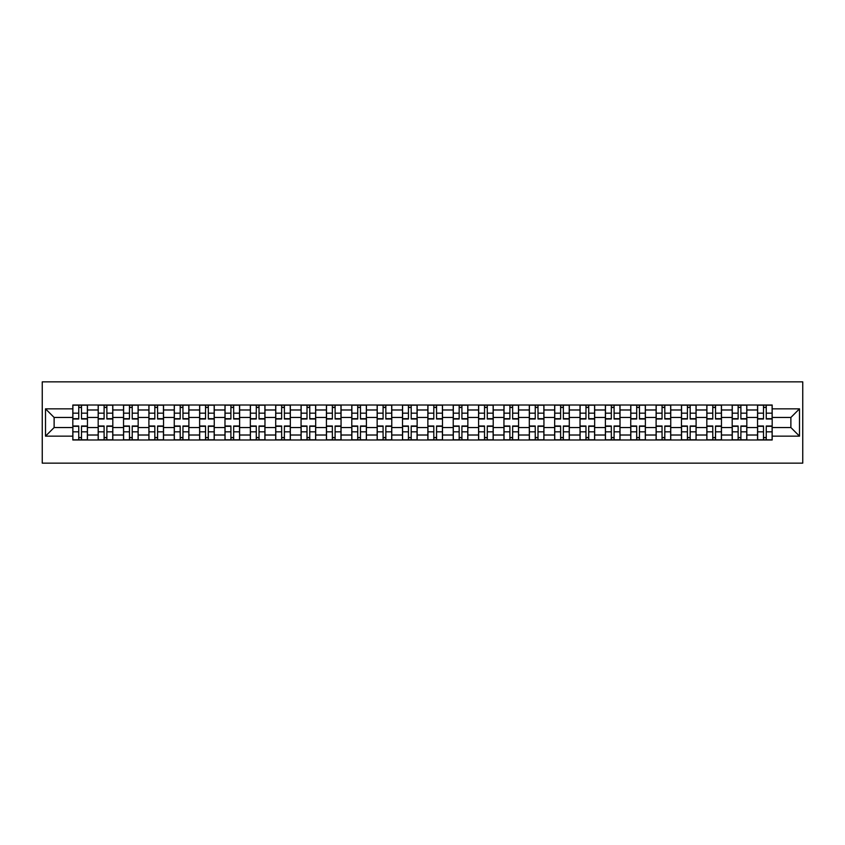 <?xml version="1.0" encoding="UTF-8"?>
<svg xmlns="http://www.w3.org/2000/svg" width="845" height="845" viewBox="0 0 845 845"><rect width="100%" height="100%" fill="white"/><g stroke="black" fill="none" stroke-linecap="round" stroke-linejoin="round"><path stroke-width="1.27" d="M42.25 463.144L802.75 463.144L802.75 381.855L42.25 381.855L42.25 463.144M98.178 439.981L98.178 409.983L87.447 409.983L87.447 439.981M87.447 409.983L87.447 405.019M98.178 409.983L98.178 405.019M112.807 405.019L112.807 439.981M123.539 439.981L123.539 405.019M138.168 405.019L138.168 439.981M148.9 439.981L148.9 405.019M163.529 405.019L163.529 439.981M174.26 439.981L174.26 405.019M188.889 405.019L188.889 439.981M199.621 439.981L199.621 405.019M214.25 405.019L214.25 439.981M224.981 439.981L224.981 405.019M239.61 405.019L239.61 439.981M250.342 439.981L250.342 405.019M264.971 405.019L264.971 439.981M275.702 439.981L275.702 405.019M290.331 405.019L290.331 439.981M301.063 439.981L301.063 405.019M315.692 405.019L315.692 439.981M326.423 439.981L326.423 405.019M341.053 405.019L341.053 439.981M351.784 439.981L351.784 405.019M366.413 405.019L366.413 439.981M377.145 439.981L377.145 405.019M391.774 405.019L391.774 439.981M402.505 439.981L402.505 405.019M417.134 405.019L417.134 439.981M427.866 439.981L427.866 405.019M442.495 405.019L442.495 439.981M453.226 439.981L453.226 405.019M467.855 405.019L467.855 439.981M478.587 439.981L478.587 405.019M493.216 405.019L493.216 439.981M503.947 439.981L503.947 405.019M518.576 405.019L518.576 439.981M529.308 439.981L529.308 405.019M543.937 405.019L543.937 439.981M554.669 439.981L554.669 405.019M569.298 405.019L569.298 439.981M580.029 439.981L580.029 405.019M594.658 405.019L594.658 439.981M605.39 439.981L605.39 405.019M620.019 405.019L620.019 439.981M630.75 439.981L630.75 405.019M645.379 405.019L645.379 439.981M656.111 439.981L656.111 405.019M670.74 405.019L670.74 439.981M681.471 439.981L681.471 405.019M696.1 405.019L696.1 439.981M706.832 439.981L706.832 405.019M721.461 405.019L721.461 439.981M732.192 439.981L732.192 405.019M746.822 405.019L746.822 439.981M757.553 439.981L757.553 405.019M757.553 427.538L746.822 427.538M732.192 427.538L721.461 427.538M706.832 427.538L696.1 427.538M681.471 427.538L670.74 427.538M656.111 427.538L645.379 427.538M630.75 427.538L620.019 427.538M605.39 427.538L594.658 427.538M580.029 427.538L569.298 427.538M554.669 427.538L543.937 427.538M529.308 427.538L518.576 427.538M503.947 427.538L493.216 427.538M478.587 427.538L467.855 427.538M453.226 427.538L442.495 427.538M427.866 427.538L417.134 427.538M402.505 427.538L391.774 427.538M377.145 427.538L366.413 427.538M351.784 427.538L341.053 427.538M326.423 427.538L315.692 427.538M301.063 427.538L290.331 427.538M275.702 427.538L264.971 427.538M250.342 427.538L239.61 427.538M224.981 427.538L214.25 427.538M199.621 427.538L188.889 427.538M174.26 427.538L163.529 427.538M148.9 427.538L138.168 427.538M123.539 427.538L112.807 427.538M98.178 427.538L87.447 427.538M757.553 417.462L746.822 417.462M732.192 417.462L721.461 417.462M706.832 417.462L696.1 417.462M681.471 417.462L670.74 417.462M656.111 417.462L645.379 417.462M630.75 417.462L620.019 417.462M605.39 417.462L594.658 417.462M580.029 417.462L569.298 417.462M554.669 417.462L543.937 417.462M529.308 417.462L518.576 417.462M503.947 417.462L493.216 417.462M478.587 417.462L467.855 417.462M453.226 417.462L442.495 417.462M427.866 417.462L417.134 417.462M402.505 417.462L391.774 417.462M377.145 417.462L366.413 417.462M351.784 417.462L341.053 417.462M326.423 417.462L315.692 417.462M301.063 417.462L290.331 417.462M275.702 417.462L264.971 417.462M250.342 417.462L239.61 417.462M224.981 417.462L214.25 417.462M199.621 417.462L188.889 417.462M174.26 417.462L163.529 417.462M148.9 417.462L138.168 417.462M123.539 417.462L112.807 417.462M98.178 417.462L87.447 417.462M54.122 427.538L72.818 427.538L72.818 417.462L54.122 417.462L54.122 427.538L45.503 436.157L45.503 408.843L72.818 408.843L72.818 417.462M772.182 417.462L772.182 427.538L790.878 427.538L790.878 417.462L772.182 417.462L772.182 405.019L72.818 405.019L72.818 408.843M772.182 408.843L799.497 408.843L799.497 436.157L772.182 436.157L772.182 427.538M72.818 427.538L72.818 439.981L772.182 439.981L772.182 436.157M72.818 436.157L45.503 436.157M81.511 437.541L78.743 437.541M78.743 407.459L81.511 407.459M106.871 437.541L104.104 437.541M104.104 407.459L106.871 407.459M132.232 437.541L129.465 437.541M129.465 407.459L132.232 407.459M157.592 437.541L154.825 437.541M154.825 407.459L157.592 407.459M182.953 437.541L180.186 437.541M180.186 407.459L182.953 407.459M208.314 437.541L205.546 437.541M205.546 407.459L208.314 407.459M233.674 437.541L230.907 437.541M230.907 407.459L233.674 407.459M259.035 437.541L256.278 437.541M256.278 407.459L259.035 407.459M284.395 437.541L281.638 437.541M281.638 407.459L284.395 407.459M309.756 437.541L306.999 437.541M306.999 407.459L309.756 407.459M335.116 437.541L332.36 437.541M332.36 407.459L335.116 407.459M360.477 437.541L357.72 437.541M357.72 407.459L360.477 407.459M385.838 437.541L383.081 437.541M383.081 407.459L385.838 407.459M411.198 437.541L408.441 437.541M408.441 407.459L411.198 407.459M436.559 437.541L433.802 437.541M433.802 407.459L436.559 407.459M461.919 437.541L459.162 437.541M459.162 407.459L461.919 407.459M487.28 437.541L484.523 437.541M484.523 407.459L487.28 407.459M512.64 437.541L509.884 437.541M509.884 407.459L512.64 407.459M538.001 437.541L535.244 437.541M535.244 407.459L538.001 407.459M563.361 437.541L560.605 437.541M560.605 407.459L563.361 407.459M588.722 437.541L585.965 437.541M585.965 407.459L588.722 407.459M614.093 437.541L611.326 437.541M611.326 407.459L614.093 407.459M639.454 437.541L636.686 437.541M636.686 407.459L639.454 407.459M664.814 437.541L662.047 437.541M662.047 407.459L664.814 407.459M690.175 437.541L687.407 437.541M687.407 407.459L690.175 407.459M715.535 437.541L712.768 437.541M712.768 407.459L715.535 407.459M740.896 437.541L738.129 437.541M738.129 407.459L740.896 407.459M766.257 437.541L763.489 437.541M763.489 407.459L766.257 407.459M45.503 408.843L54.122 417.462M790.878 427.538L799.497 436.157M790.878 417.462L799.497 408.843M81.511 419.004L81.511 405.188L87.362 405.188L87.362 419.004L81.511 419.004M78.743 407.301L81.511 407.301M81.511 405.188L72.892 405.188L72.892 419.004L78.743 419.004L78.743 405.188L76.388 405.188M78.743 425.996L78.743 439.812L72.892 439.812L72.892 425.996L78.743 425.996M81.511 437.699L78.743 437.699M78.743 439.812L87.362 439.812L87.362 425.996L81.511 425.996L81.511 439.812L83.866 439.812M106.871 419.004L106.871 405.188L112.723 405.188L112.723 419.004L106.871 419.004M104.104 407.301L106.871 407.301M106.871 405.188L98.252 405.188L98.252 419.004L104.104 419.004L104.104 405.188L101.749 405.188M132.232 419.004L132.232 405.188L138.084 405.188L138.084 419.004L132.232 419.004M129.465 407.301L132.232 407.301M132.232 405.188L123.613 405.188L123.613 419.004L129.465 419.004L129.465 405.188L127.109 405.188M104.104 425.996L104.104 439.812L98.252 439.812L98.252 425.996L104.104 425.996M106.871 437.699L104.104 437.699M104.104 439.812L112.723 439.812L112.723 425.996L106.871 425.996L106.871 439.812L109.227 439.812M129.465 425.996L129.465 439.812L123.613 439.812L123.613 425.996L129.465 425.996M132.232 437.699L129.465 437.699M129.465 439.812L138.084 439.812L138.084 425.996L132.232 425.996L132.232 439.812L134.587 439.812M157.592 419.004L157.592 405.188L163.444 405.188L163.444 419.004L157.592 419.004M154.825 407.301L157.592 407.301M157.592 405.188L148.973 405.188L148.973 419.004L154.825 419.004L154.825 405.188L152.47 405.188M182.953 419.004L182.953 405.188L188.805 405.188L188.805 419.004L182.953 419.004M180.186 407.301L182.953 407.301M182.953 405.188L174.334 405.188L174.334 419.004L180.186 419.004L180.186 405.188L177.83 405.188M208.314 419.004L208.314 405.188L214.165 405.188L214.165 419.004L208.314 419.004M205.546 407.301L208.314 407.301M208.314 405.188L199.695 405.188L199.695 419.004L205.546 419.004L205.546 405.188L203.191 405.188M154.825 425.996L154.825 439.812L148.973 439.812L148.973 425.996L154.825 425.996M157.592 437.699L154.825 437.699M154.825 439.812L163.444 439.812L163.444 425.996L157.592 425.996L157.592 439.812L159.948 439.812M180.186 425.996L180.186 439.812L174.334 439.812L174.334 425.996L180.186 425.996M182.953 437.699L180.186 437.699M180.186 439.812L188.805 439.812L188.805 425.996L182.953 425.996L182.953 439.812L185.308 439.812M205.546 425.996L205.546 439.812L199.695 439.812L199.695 425.996L205.546 425.996M208.314 437.699L205.546 437.699M205.546 439.812L214.165 439.812L214.165 425.996L208.314 425.996L208.314 439.812L210.669 439.812M230.907 425.996L230.907 439.812L225.055 439.812L225.055 425.996L230.907 425.996M233.674 437.699L230.907 437.699M230.907 439.812L239.526 439.812L239.526 425.996L233.674 425.996L233.674 439.812L236.03 439.812M256.278 425.996L256.278 439.812L250.416 439.812L250.416 425.996L256.278 425.996M259.035 437.699L256.278 437.699M256.278 439.812L264.886 439.812L264.886 425.996L259.035 425.996L259.035 439.812L261.39 439.812M281.638 425.996L281.638 439.812L275.776 439.812L275.776 425.996L281.638 425.996M284.395 437.699L281.638 437.699M281.638 439.812L290.247 439.812L290.247 425.996L284.395 425.996L284.395 439.812L286.751 439.812M306.999 425.996L306.999 439.812L301.137 439.812L301.137 425.996L306.999 425.996M309.756 437.699L306.999 437.699M306.999 439.812L315.607 439.812L315.607 425.996L309.756 425.996L309.756 439.812L312.111 439.812M332.36 425.996L332.36 439.812L326.508 439.812L326.508 425.996L332.36 425.996M335.116 437.699L332.36 437.699M332.36 439.812L340.968 439.812L340.968 425.996L335.116 425.996L335.116 439.812L337.472 439.812M357.72 425.996L357.72 439.812L351.869 439.812L351.869 425.996L357.72 425.996M360.477 437.699L357.72 437.699M357.72 439.812L366.329 439.812L366.329 425.996L360.477 425.996L360.477 439.812L362.832 439.812M383.081 425.996L383.081 439.812L377.229 439.812L377.229 425.996L383.081 425.996M385.838 437.699L383.081 437.699M383.081 439.812L391.689 439.812L391.689 425.996L385.838 425.996L385.838 439.812L388.193 439.812M408.441 425.996L408.441 439.812L402.59 439.812L402.59 425.996L408.441 425.996M411.198 437.699L408.441 437.699M408.441 439.812L417.05 439.812L417.05 425.996L411.198 425.996L411.198 439.812L413.554 439.812M433.802 425.996L433.802 439.812L427.95 439.812L427.95 425.996L433.802 425.996M436.559 437.699L433.802 437.699M433.802 439.812L442.41 439.812L442.41 425.996L436.559 425.996L436.559 439.812L438.925 439.812M459.162 425.996L459.162 439.812L453.311 439.812L453.311 425.996L459.162 425.996M461.919 437.699L459.162 437.699M459.162 439.812L467.771 439.812L467.771 425.996L461.919 425.996L461.919 439.812L464.285 439.812M484.523 425.996L484.523 439.812L478.671 439.812L478.671 425.996L484.523 425.996M487.28 437.699L484.523 437.699M484.523 439.812L493.131 439.812L493.131 425.996L487.28 425.996L487.28 439.812L489.646 439.812M509.884 425.996L509.884 439.812L504.032 439.812L504.032 425.996L509.884 425.996M512.64 437.699L509.884 437.699M509.884 439.812L518.492 439.812L518.492 425.996L512.64 425.996L512.64 439.812L515.006 439.812M535.244 425.996L535.244 439.812L529.392 439.812L529.392 425.996L535.244 425.996M538.001 437.699L535.244 437.699M535.244 439.812L543.863 439.812L543.863 425.996L538.001 425.996L538.001 439.812L540.367 439.812M560.605 425.996L560.605 439.812L554.753 439.812L554.753 425.996L560.605 425.996M563.361 437.699L560.605 437.699M560.605 439.812L569.224 439.812L569.224 425.996L563.361 425.996L563.361 439.812L565.727 439.812M585.965 425.996L585.965 439.812L580.114 439.812L580.114 425.996L585.965 425.996M588.722 437.699L585.965 437.699M585.965 439.812L594.584 439.812L594.584 425.996L588.722 425.996L588.722 439.812L591.088 439.812M611.326 425.996L611.326 439.812L605.474 439.812L605.474 425.996L611.326 425.996M614.093 437.699L611.326 437.699M611.326 439.812L619.945 439.812L619.945 425.996L614.093 425.996L614.093 439.812L616.449 439.812M233.674 419.004L233.674 405.188L239.526 405.188L239.526 419.004L233.674 419.004M230.907 407.301L233.674 407.301M233.674 405.188L225.055 405.188L225.055 419.004L230.907 419.004L230.907 405.188L228.551 405.188M259.035 419.004L259.035 405.188L264.886 405.188L264.886 419.004L259.035 419.004M256.278 407.301L259.035 407.301M259.035 405.188L250.416 405.188L250.416 419.004L256.278 419.004L256.278 405.188L253.912 405.188M284.395 419.004L284.395 405.188L290.247 405.188L290.247 419.004L284.395 419.004M281.638 407.301L284.395 407.301M284.395 405.188L275.776 405.188L275.776 419.004L281.638 419.004L281.638 405.188L279.272 405.188M309.756 419.004L309.756 405.188L315.607 405.188L315.607 419.004L309.756 419.004M306.999 407.301L309.756 407.301M309.756 405.188L301.137 405.188L301.137 419.004L306.999 419.004L306.999 405.188L304.633 405.188M335.116 419.004L335.116 405.188L340.968 405.188L340.968 419.004L335.116 419.004M332.36 407.301L335.116 407.301M335.116 405.188L326.508 405.188L326.508 419.004L332.36 419.004L332.36 405.188L329.994 405.188M360.477 419.004L360.477 405.188L366.329 405.188L366.329 419.004L360.477 419.004M357.72 407.301L360.477 407.301M360.477 405.188L351.869 405.188L351.869 419.004L357.72 419.004L357.72 405.188L355.354 405.188M385.838 419.004L385.838 405.188L391.689 405.188L391.689 419.004L385.838 419.004M383.081 407.301L385.838 407.301M385.838 405.188L377.229 405.188L377.229 419.004L383.081 419.004L383.081 405.188L380.715 405.188M411.198 419.004L411.198 405.188L417.05 405.188L417.05 419.004L411.198 419.004M408.441 407.301L411.198 407.301M411.198 405.188L402.59 405.188L402.59 419.004L408.441 419.004L408.441 405.188L406.075 405.188M436.559 419.004L436.559 405.188L442.41 405.188L442.41 419.004L436.559 419.004M433.802 407.301L436.559 407.301M436.559 405.188L427.95 405.188L427.95 419.004L433.802 419.004L433.802 405.188L431.446 405.188M461.919 419.004L461.919 405.188L467.771 405.188L467.771 419.004L461.919 419.004M459.162 407.301L461.919 407.301M461.919 405.188L453.311 405.188L453.311 419.004L459.162 419.004L459.162 405.188L456.807 405.188M487.28 419.004L487.28 405.188L493.131 405.188L493.131 419.004L487.28 419.004M484.523 407.301L487.28 407.301M487.28 405.188L478.671 405.188L478.671 419.004L484.523 419.004L484.523 405.188L482.168 405.188M512.64 419.004L512.64 405.188L518.492 405.188L518.492 419.004L512.64 419.004M509.884 407.301L512.64 407.301M512.64 405.188L504.032 405.188L504.032 419.004L509.884 419.004L509.884 405.188L507.528 405.188M538.001 419.004L538.001 405.188L543.863 405.188L543.863 419.004L538.001 419.004M535.244 407.301L538.001 407.301M538.001 405.188L529.392 405.188L529.392 419.004L535.244 419.004L535.244 405.188L532.889 405.188M563.361 419.004L563.361 405.188L569.224 405.188L569.224 419.004L563.361 419.004M560.605 407.301L563.361 407.301M563.361 405.188L554.753 405.188L554.753 419.004L560.605 419.004L560.605 405.188L558.249 405.188M588.722 419.004L588.722 405.188L594.584 405.188L594.584 419.004L588.722 419.004M585.965 407.301L588.722 407.301M588.722 405.188L580.114 405.188L580.114 419.004L585.965 419.004L585.965 405.188L583.61 405.188M614.093 419.004L614.093 405.188L619.945 405.188L619.945 419.004L614.093 419.004M611.326 407.301L614.093 407.301M614.093 405.188L605.474 405.188L605.474 419.004L611.326 419.004L611.326 405.188L608.97 405.188M639.454 419.004L639.454 405.188L645.305 405.188L645.305 419.004L639.454 419.004M636.686 407.301L639.454 407.301M639.454 405.188L630.835 405.188L630.835 419.004L636.686 419.004L636.686 405.188L634.331 405.188M664.814 419.004L664.814 405.188L670.666 405.188L670.666 419.004L664.814 419.004M662.047 407.301L664.814 407.301M664.814 405.188L656.195 405.188L656.195 419.004L662.047 419.004L662.047 405.188L659.691 405.188M690.175 419.004L690.175 405.188L696.026 405.188L696.026 419.004L690.175 419.004M687.407 407.301L690.175 407.301M690.175 405.188L681.556 405.188L681.556 419.004L687.407 419.004L687.407 405.188L685.052 405.188M715.535 419.004L715.535 405.188L721.387 405.188L721.387 419.004L715.535 419.004M712.768 407.301L715.535 407.301M715.535 405.188L706.916 405.188L706.916 419.004L712.768 419.004L712.768 405.188L710.413 405.188M636.686 425.996L636.686 439.812L630.835 439.812L630.835 425.996L636.686 425.996M639.454 437.699L636.686 437.699M636.686 439.812L645.305 439.812L645.305 425.996L639.454 425.996L639.454 439.812L641.809 439.812M662.047 425.996L662.047 439.812L656.195 439.812L656.195 425.996L662.047 425.996M664.814 437.699L662.047 437.699M662.047 439.812L670.666 439.812L670.666 425.996L664.814 425.996L664.814 439.812L667.17 439.812M687.407 425.996L687.407 439.812L681.556 439.812L681.556 425.996L687.407 425.996M690.175 437.699L687.407 437.699M687.407 439.812L696.026 439.812L696.026 425.996L690.175 425.996L690.175 439.812L692.53 439.812M712.768 425.996L712.768 439.812L706.916 439.812L706.916 425.996L712.768 425.996M715.535 437.699L712.768 437.699M712.768 439.812L721.387 439.812L721.387 425.996L715.535 425.996L715.535 439.812L717.891 439.812M740.896 419.004L740.896 405.188L746.748 405.188L746.748 419.004L740.896 419.004M738.129 407.301L740.896 407.301M740.896 405.188L732.277 405.188L732.277 419.004L738.129 419.004L738.129 405.188L735.773 405.188M738.129 425.996L738.129 439.812L732.277 439.812L732.277 425.996L738.129 425.996M740.896 437.699L738.129 437.699M738.129 439.812L746.748 439.812L746.748 425.996L740.896 425.996L740.896 439.812L743.251 439.812M766.257 419.004L766.257 405.188L772.108 405.188L772.108 419.004L766.257 419.004M763.489 407.301L766.257 407.301M766.257 405.188L757.638 405.188L757.638 419.004L763.489 419.004L763.489 405.188L761.134 405.188M763.489 425.996L763.489 439.812L757.638 439.812L757.638 425.996L763.489 425.996M766.257 437.699L763.489 437.699M763.489 439.812L772.108 439.812L772.108 425.996L766.257 425.996L766.257 439.812L768.612 439.812M732.192 409.983L721.461 409.983M706.832 409.983L696.1 409.983M681.471 409.983L670.74 409.983M656.111 409.983L645.379 409.983M630.75 409.983L620.019 409.983M605.39 409.983L594.658 409.983M580.029 409.983L569.298 409.983M554.669 409.983L543.937 409.983M529.308 409.983L518.576 409.983M503.947 409.983L493.216 409.983M478.587 409.983L467.855 409.983M453.226 409.983L442.495 409.983M427.866 409.983L417.134 409.983M402.505 409.983L391.774 409.983M377.145 409.983L366.413 409.983M351.784 409.983L341.053 409.983M326.423 409.983L315.692 409.983M301.063 409.983L290.331 409.983M275.702 409.983L264.971 409.983M250.342 409.983L239.61 409.983M224.981 409.983L214.25 409.983M199.621 409.983L188.889 409.983M174.26 409.983L163.529 409.983M148.9 409.983L138.168 409.983M123.539 409.983L112.807 409.983M757.553 409.983L746.822 409.983M732.192 435.017L721.461 435.017M706.832 435.017L696.1 435.017M681.471 435.017L670.74 435.017M656.111 435.017L645.379 435.017M630.75 435.017L620.019 435.017M605.39 435.017L594.658 435.017M580.029 435.017L569.298 435.017M554.669 435.017L543.937 435.017M529.308 435.017L518.576 435.017M503.947 435.017L493.216 435.017M478.587 435.017L467.855 435.017M453.226 435.017L442.495 435.017M427.866 435.017L417.134 435.017M402.505 435.017L391.774 435.017M377.145 435.017L366.413 435.017M351.784 435.017L341.053 435.017M326.423 435.017L315.692 435.017M301.063 435.017L290.331 435.017M275.702 435.017L264.971 435.017M250.342 435.017L239.61 435.017M224.981 435.017L214.25 435.017M199.621 435.017L188.889 435.017M174.26 435.017L163.529 435.017M148.9 435.017L138.168 435.017M123.539 435.017L112.807 435.017M98.178 435.017L87.447 435.017M757.553 435.017L746.822 435.017M81.511 418.666L87.362 418.666M81.511 413.173L87.362 413.173M72.892 418.666L78.743 418.666M72.892 413.173L78.743 413.173M78.743 426.334L72.892 426.334M78.743 431.827L72.892 431.827M87.362 426.334L81.511 426.334M87.362 431.827L81.511 431.827M106.871 418.666L112.723 418.666M106.871 413.173L112.723 413.173M98.252 418.666L104.104 418.666M98.252 413.173L104.104 413.173M132.232 418.666L138.084 418.666M132.232 413.173L138.084 413.173M123.613 418.666L129.465 418.666M123.613 413.173L129.465 413.173M104.104 426.334L98.252 426.334M104.104 431.827L98.252 431.827M112.723 426.334L106.871 426.334M112.723 431.827L106.871 431.827M129.465 426.334L123.613 426.334M129.465 431.827L123.613 431.827M138.084 426.334L132.232 426.334M138.084 431.827L132.232 431.827M157.592 418.666L163.444 418.666M157.592 413.173L163.444 413.173M148.973 418.666L154.825 418.666M148.973 413.173L154.825 413.173M182.953 418.666L188.805 418.666M182.953 413.173L188.805 413.173M174.334 418.666L180.186 418.666M174.334 413.173L180.186 413.173M208.314 418.666L214.165 418.666M208.314 413.173L214.165 413.173M199.695 418.666L205.546 418.666M199.695 413.173L205.546 413.173M154.825 426.334L148.973 426.334M154.825 431.827L148.973 431.827M163.444 426.334L157.592 426.334M163.444 431.827L157.592 431.827M180.186 426.334L174.334 426.334M180.186 431.827L174.334 431.827M188.805 426.334L182.953 426.334M188.805 431.827L182.953 431.827M205.546 426.334L199.695 426.334M205.546 431.827L199.695 431.827M214.165 426.334L208.314 426.334M214.165 431.827L208.314 431.827M230.907 426.334L225.055 426.334M230.907 431.827L225.055 431.827M239.526 426.334L233.674 426.334M239.526 431.827L233.674 431.827M256.278 426.334L250.416 426.334M256.278 431.827L250.416 431.827M264.886 426.334L259.035 426.334M264.886 431.827L259.035 431.827M281.638 426.334L275.776 426.334M281.638 431.827L275.776 431.827M290.247 426.334L284.395 426.334M290.247 431.827L284.395 431.827M306.999 426.334L301.137 426.334M306.999 431.827L301.137 431.827M315.607 426.334L309.756 426.334M315.607 431.827L309.756 431.827M332.36 426.334L326.508 426.334M332.36 431.827L326.508 431.827M340.968 426.334L335.116 426.334M340.968 431.827L335.116 431.827M357.72 426.334L351.869 426.334M357.72 431.827L351.869 431.827M366.329 426.334L360.477 426.334M366.329 431.827L360.477 431.827M383.081 426.334L377.229 426.334M383.081 431.827L377.229 431.827M391.689 426.334L385.838 426.334M391.689 431.827L385.838 431.827M408.441 426.334L402.59 426.334M408.441 431.827L402.59 431.827M417.05 426.334L411.198 426.334M417.05 431.827L411.198 431.827M433.802 426.334L427.95 426.334M433.802 431.827L427.95 431.827M442.41 426.334L436.559 426.334M442.41 431.827L436.559 431.827M459.162 426.334L453.311 426.334M459.162 431.827L453.311 431.827M467.771 426.334L461.919 426.334M467.771 431.827L461.919 431.827M484.523 426.334L478.671 426.334M484.523 431.827L478.671 431.827M493.131 426.334L487.28 426.334M493.131 431.827L487.28 431.827M509.884 426.334L504.032 426.334M509.884 431.827L504.032 431.827M518.492 426.334L512.64 426.334M518.492 431.827L512.64 431.827M535.244 426.334L529.392 426.334M535.244 431.827L529.392 431.827M543.863 426.334L538.001 426.334M543.863 431.827L538.001 431.827M560.605 426.334L554.753 426.334M560.605 431.827L554.753 431.827M569.224 426.334L563.361 426.334M569.224 431.827L563.361 431.827M585.965 426.334L580.114 426.334M585.965 431.827L580.114 431.827M594.584 426.334L588.722 426.334M594.584 431.827L588.722 431.827M611.326 426.334L605.474 426.334M611.326 431.827L605.474 431.827M619.945 426.334L614.093 426.334M619.945 431.827L614.093 431.827M233.674 418.666L239.526 418.666M233.674 413.173L239.526 413.173M225.055 418.666L230.907 418.666M225.055 413.173L230.907 413.173M259.035 418.666L264.886 418.666M259.035 413.173L264.886 413.173M250.416 418.666L256.278 418.666M250.416 413.173L256.278 413.173M284.395 418.666L290.247 418.666M284.395 413.173L290.247 413.173M275.776 418.666L281.638 418.666M275.776 413.173L281.638 413.173M309.756 418.666L315.607 418.666M309.756 413.173L315.607 413.173M301.137 418.666L306.999 418.666M301.137 413.173L306.999 413.173M335.116 418.666L340.968 418.666M335.116 413.173L340.968 413.173M326.508 418.666L332.36 418.666M326.508 413.173L332.36 413.173M360.477 418.666L366.329 418.666M360.477 413.173L366.329 413.173M351.869 418.666L357.72 418.666M351.869 413.173L357.72 413.173M385.838 418.666L391.689 418.666M385.838 413.173L391.689 413.173M377.229 418.666L383.081 418.666M377.229 413.173L383.081 413.173M411.198 418.666L417.05 418.666M411.198 413.173L417.05 413.173M402.59 418.666L408.441 418.666M402.59 413.173L408.441 413.173M436.559 418.666L442.41 418.666M436.559 413.173L442.41 413.173M427.95 418.666L433.802 418.666M427.95 413.173L433.802 413.173M461.919 418.666L467.771 418.666M461.919 413.173L467.771 413.173M453.311 418.666L459.162 418.666M453.311 413.173L459.162 413.173M487.28 418.666L493.131 418.666M487.28 413.173L493.131 413.173M478.671 418.666L484.523 418.666M478.671 413.173L484.523 413.173M512.64 418.666L518.492 418.666M512.64 413.173L518.492 413.173M504.032 418.666L509.884 418.666M504.032 413.173L509.884 413.173M538.001 418.666L543.863 418.666M538.001 413.173L543.863 413.173M529.392 418.666L535.244 418.666M529.392 413.173L535.244 413.173M563.361 418.666L569.224 418.666M563.361 413.173L569.224 413.173M554.753 418.666L560.605 418.666M554.753 413.173L560.605 413.173M588.722 418.666L594.584 418.666M588.722 413.173L594.584 413.173M580.114 418.666L585.965 418.666M580.114 413.173L585.965 413.173M614.093 418.666L619.945 418.666M614.093 413.173L619.945 413.173M605.474 418.666L611.326 418.666M605.474 413.173L611.326 413.173M639.454 418.666L645.305 418.666M639.454 413.173L645.305 413.173M630.835 418.666L636.686 418.666M630.835 413.173L636.686 413.173M664.814 418.666L670.666 418.666M664.814 413.173L670.666 413.173M656.195 418.666L662.047 418.666M656.195 413.173L662.047 413.173M690.175 418.666L696.026 418.666M690.175 413.173L696.026 413.173M681.556 418.666L687.407 418.666M681.556 413.173L687.407 413.173M715.535 418.666L721.387 418.666M715.535 413.173L721.387 413.173M706.916 418.666L712.768 418.666M706.916 413.173L712.768 413.173M636.686 426.334L630.835 426.334M636.686 431.827L630.835 431.827M645.305 426.334L639.454 426.334M645.305 431.827L639.454 431.827M662.047 426.334L656.195 426.334M662.047 431.827L656.195 431.827M670.666 426.334L664.814 426.334M670.666 431.827L664.814 431.827M687.407 426.334L681.556 426.334M687.407 431.827L681.556 431.827M696.026 426.334L690.175 426.334M696.026 431.827L690.175 431.827M712.768 426.334L706.916 426.334M712.768 431.827L706.916 431.827M721.387 426.334L715.535 426.334M721.387 431.827L715.535 431.827M740.896 418.666L746.748 418.666M740.896 413.173L746.748 413.173M732.277 418.666L738.129 418.666M732.277 413.173L738.129 413.173M738.129 426.334L732.277 426.334M738.129 431.827L732.277 431.827M746.748 426.334L740.896 426.334M746.748 431.827L740.896 431.827M766.257 418.666L772.108 418.666M766.257 413.173L772.108 413.173M757.638 418.666L763.489 418.666M757.638 413.173L763.489 413.173M763.489 426.334L757.638 426.334M763.489 431.827L757.638 431.827M772.108 426.334L766.257 426.334M772.108 431.827L766.257 431.827"/></g></svg>

